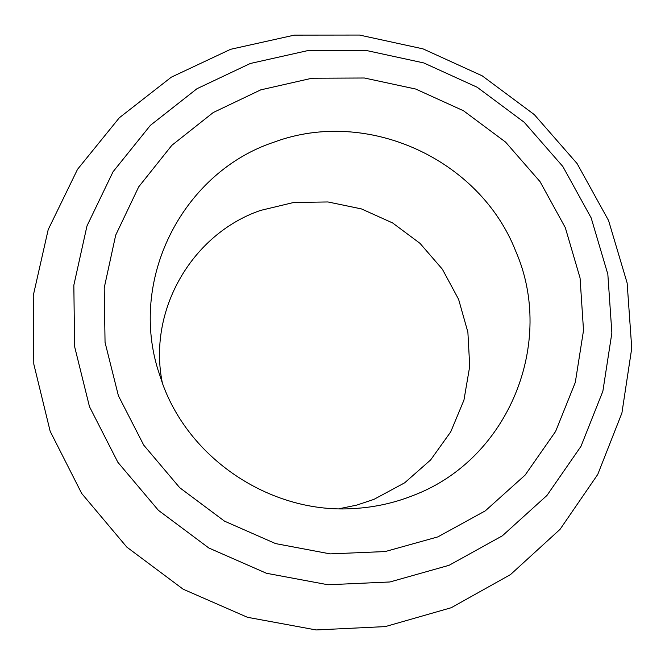 <?xml version="1.0" encoding="UTF-8"?>
<svg xmlns="http://www.w3.org/2000/svg" width="665" height="665" viewBox="0 0 665 665"><rect width="100%" height="100%" fill="white"/><g stroke="black" fill="none" stroke-linecap="round" stroke-linejoin="round"><path stroke-width="1" d="M338.942 508.775L356.756 505.101L373.954 499.365L404.653 482.823L430.662 459.906L450.729 431.859L463.937 400.147L469.714 366.373L467.886 332.217L458.601 299.317L442.383 269.234L420.031 243.373L392.616 222.95L361.452 208.918L327.986 201.961L293.805 202.451L260.547 210.423C192.26 233.731 147.314 310.247 162.418 383.298M515.724 251.171C479.673 158.902 366.997 107.531 274.013 142.16C185.128 171.454 129.284 275.177 157.672 368.875L162.75 384.187C190.73 460.978 272.825 514.236 354.121 508.526C374.819 507.304 394.686 502.89 413.721 495.275C509.506 458.725 555.483 341.877 515.724 251.171M118.412 395.775L143.723 445.126L179.725 487.711L224.496 521.144L275.576 543.596L330.156 553.887L385.226 551.551L437.844 536.896L485.275 510.87L525.15 475.059L555.599 431.46L575.3 382.408L583.521 330.405L580.063 277.987L565.3 227.629L540.047 181.645L505.566 142.086L463.472 110.747L415.692 89.035L364.395 78.005L311.927 78.237L260.722 89.875L213.232 112.535L171.836 145.327L138.711 186.84L115.702 235.136L104.214 287.887L105.053 342.4L118.412 395.775M608.566 220.531L577.112 163.582L534.336 114.629L482.2 75.827L423.048 48.877L359.491 35.054L294.354 35.129L230.614 49.301L171.296 77.182L119.343 117.755L77.522 169.334L48.204 229.6L33.25 295.634L33.799 364.079L50.158 431.261L81.695 493.455L126.832 547.12L183.141 589.19L247.447 617.295L316.116 629.946L385.318 626.596L451.261 607.71L510.496 574.585L560.08 529.307L597.735 474.469L621.908 413.04L631.75 348.169L627.137 282.991L608.566 220.531M591.168 217.896L562.839 166.491L524.228 122.285L477.162 87.24L423.746 62.926L366.382 50.498L307.654 50.631L250.264 63.499L196.965 88.719L150.406 125.328L113.042 171.769L86.982 225.934L73.84 285.194L74.596 346.523L89.476 406.664L117.88 462.308L158.403 510.329L208.852 548.01L266.432 573.263L327.928 584.751L389.939 581.975L449.099 565.292L502.324 535.84L546.979 495.425L580.969 446.348L602.864 391.244L611.875 332.924L607.835 274.221L591.168 217.896"/></g></svg>
